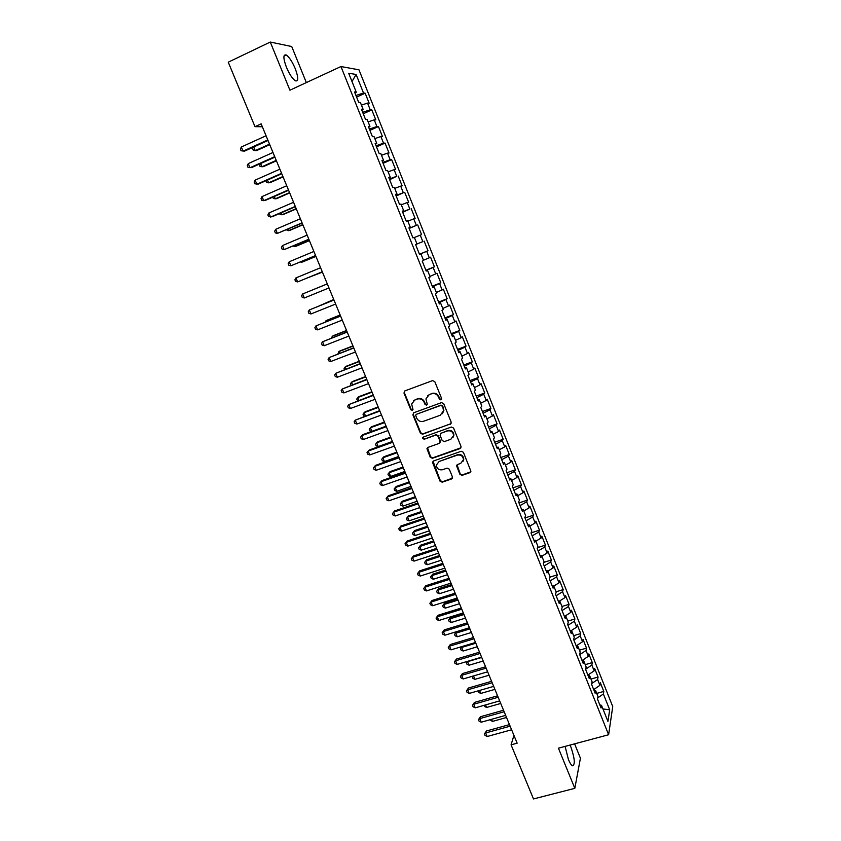 <?xml version="1.0" encoding="UTF-8"?>
<svg xmlns="http://www.w3.org/2000/svg" width="841" height="841" viewBox="0 0 841 841"><rect width="100%" height="100%" fill="white"/><g stroke="black" fill="none" stroke-linecap="round" stroke-linejoin="round"><path stroke-width="1.26" d="M440.936 399.895L441.578 398.392L434.776 381.604L432.589 380.605L404.847 390.907L403.964 393.041L410.765 409.672L412.279 410.376L412.994 409.472L411.648 404.058L414.886 399.927L417.189 399.076C420.29 398.287 422.613 399.359 424.148 402.292L425.031 404.447L426.555 405.152L427.27 404.216L425.924 398.928L429.204 394.65L431.517 393.798C434.65 392.999 436.984 394.072 438.529 397.026L439.401 399.191L440.936 399.895M427.606 395.606L431.885 393.441C435.007 392.642 437.341 393.714 438.876 396.658L439.759 398.823L441.514 399.412M404.574 391.044L404.363 392.684L411.154 409.294L412.836 409.914M413.373 400.81L417.567 398.718C420.668 397.919 422.991 398.991 424.526 401.924L425.399 404.079L427.123 404.689M565.099 746.388L568.411 759.486C569.851 762.945 571.176 765.047 572.395 765.794C575.318 764.921 574.834 758.708 570.944 747.144L570.03 745.073M295.233 68.626C292.216 61.603 289.22 57.062 286.245 55.001C283.07 54.171 283.133 58.25 286.424 67.259C289.472 74.313 292.468 78.844 295.401 80.831C298.566 81.63 298.513 77.561 295.233 68.626M459.901 474.345L462.066 475.354L469.877 472.674L470.918 471.254L463.391 452.29L461.204 451.281L433.514 460.984L432.495 462.308L440.043 481.199L442.198 482.198L451.533 478.981L452.437 476.921L449.273 469.141L447.107 468.132L442.471 469.741C438.823 470.277 436.794 468.721 436.374 465.052L439.097 461.499L457.336 455.118C460.921 454.55 462.97 456.064 463.475 459.659L460.7 463.412L457.641 464.463L456.61 465.851L459.901 474.345L462.382 474.892L470.792 471.822M513.935 735.391L511.076 744.832L517.152 743.181L261.141 123.848L254.981 126.665L262.339 126.749M511.076 744.832L533.499 798.95L574.823 788.332L580.427 758.204L574.603 743.843M306.345 82.586L291.722 46.528L270.276 42.05L289.924 90.197L340.952 66.544L608.621 734.74L558.435 748.175L574.823 788.332M270.276 42.05L228.258 62.181L254.981 126.665M450.282 424.285L451.197 422.161L443.691 403.627L441.504 402.629L413.783 412.742L412.889 414.865L420.405 433.22L422.571 434.229L451.102 423.601M453.572 428.037L461.026 446.455L460.111 448.558L432.411 458.292L430.256 457.283L426.944 448.705L427.953 447.401L439.139 443.428L440.053 441.325L437.93 436.122L435.754 435.112L424.106 439.275L422.508 438.014L423.223 437.099L451.386 427.028L453.572 428.037M340.952 66.544L358.97 69.814L612.742 706.577L608.621 734.74M356.584 97.093L365.162 93.204L363.522 93.015L356.121 74.471L348.679 73.241L356.269 92.184L354.545 91.995L358.686 102.339L360.379 102.486L363.123 109.341L361.441 109.235L365.572 119.538L367.223 119.601L369.956 126.423L368.316 126.402L372.416 136.662L374.045 136.631L376.757 143.433L375.149 143.496L379.238 153.714L380.826 153.598L383.538 160.368L381.961 160.515L386.04 170.691L387.585 170.492L390.277 177.23L388.742 177.462L392.8 187.596L394.313 187.312L396.994 194.029L395.501 194.334L399.538 204.426L401.01 204.069L403.68 210.744L402.229 211.144L406.245 221.194L407.685 220.752L410.345 227.396L408.926 227.879L412.931 237.887L414.329 237.362L416.978 243.985L415.591 244.542L419.575 254.508L420.942 253.898L423.58 260.5L422.235 261.141L426.208 271.065L427.533 270.371L430.161 276.941L428.847 277.667L432.8 287.548L434.093 286.781L436.71 293.32L435.428 294.119L439.37 303.958L440.631 303.117L443.239 309.635L441.988 310.508L445.909 320.305L447.139 319.38L449.735 325.877L448.516 326.834L452.426 336.589L453.614 335.591L456.2 342.045L455.023 343.086L458.913 352.8L460.069 351.727L462.645 358.161L461.499 359.265L465.378 368.947L466.492 367.79L469.057 374.203L467.953 375.38L471.812 385.02L472.894 383.79L475.449 390.182L474.377 391.433L478.214 401.031L479.275 399.727L481.819 406.087L480.768 407.422L484.595 416.978L485.625 415.601L488.148 421.93L487.139 423.338L490.955 432.863L491.943 431.412L494.466 437.719L493.488 439.202L497.283 448.674L498.24 447.149L500.752 453.436L499.806 454.992L503.58 464.432L504.516 462.834L507.007 469.089L506.103 470.708L509.867 480.116L510.76 478.445L513.252 484.679L512.369 486.371L516.111 495.738L516.973 494.003L519.454 500.206L518.613 501.972L522.345 511.296L523.176 509.488L525.646 515.67L524.826 517.509L528.547 526.802L529.346 524.921L531.806 531.07L531.018 532.984L534.718 542.235L535.486 540.279L537.935 546.408L537.178 548.385L540.868 557.604L541.604 555.586L544.053 561.693L543.328 563.733L546.997 572.91L547.701 570.829L550.14 576.905L549.436 579.018L553.094 588.164L553.777 586.009L556.195 592.064L555.533 594.251L559.181 603.354L559.822 601.126L562.24 607.16L561.599 609.41L565.226 618.482L565.846 616.19L568.253 622.193L567.643 624.516L571.26 633.546L571.848 631.192L574.245 637.173L573.667 639.559L577.262 648.548L577.82 646.13L580.206 652.09L579.659 654.54L583.244 663.496L583.78 661.015L586.156 666.945L585.63 669.457L589.205 678.382L589.709 675.838L592.075 681.746L591.58 684.322L595.134 693.215L595.607 690.598L597.962 696.485L597.509 699.123L601.052 707.985L601.494 705.305L599.833 704.937M365.162 93.204L369.157 103.233L367.549 103.096L370.229 109.803L362.681 112.326M363.249 113.756L371.817 109.908L370.229 109.803M371.817 109.908L375.811 119.895L374.234 119.843L376.894 126.518L369.388 129.094M369.893 130.344L378.461 126.549L376.894 126.518M378.461 126.549L382.424 136.494L380.889 136.515L383.538 143.17L376.074 145.798M376.505 146.86L385.062 143.107L383.538 143.17M385.062 143.107L389.015 153.02L387.512 153.125L390.161 159.748L382.729 162.429M383.086 163.322L391.643 159.611L390.161 159.748M391.643 159.611L395.585 169.472L394.114 169.661L396.752 176.263L389.362 178.996M389.646 179.701L396.752 176.263M398.203 176.042L402.124 185.861L400.694 186.134L403.312 192.705L395.964 195.49M396.174 196.027L403.312 192.705M404.731 192.4L408.631 202.187L407.233 202.534L409.851 209.073L402.534 211.921M402.681 212.279L409.851 209.073M411.228 208.694L415.118 218.45L413.751 218.87L416.358 225.377L409.083 228.279M409.157 228.458L416.358 225.377M417.704 224.925L421.572 234.639L420.248 235.133L422.834 241.619L415.601 244.573L422.834 241.619M424.148 241.094L428.006 250.755L426.713 251.333L429.288 257.798L423.475 260.226M425.872 270.245L434.419 266.818L430.571 257.188L429.288 257.798M434.419 266.818L433.157 267.47L435.722 273.903L429.93 276.374M432.263 286.192L440.8 282.807L436.973 273.22L435.722 273.903M440.8 282.807L439.57 283.543L442.124 289.945L436.363 292.458M438.613 302.077L447.149 298.744L443.344 289.188L442.124 289.945M447.149 298.744L445.951 299.543L448.505 305.924L442.776 308.479M444.952 317.898L453.478 314.608L449.683 305.094L448.505 305.924M453.478 314.608L452.311 315.48L454.855 321.84L449.157 324.426M451.26 333.667L459.785 330.408L456.001 320.936L454.855 321.84M459.785 330.408L458.65 331.354L461.173 337.693L455.507 340.321M457.536 349.362L466.061 346.145L462.298 336.705L461.173 337.693M466.061 346.145L464.957 347.165L467.48 353.472L461.835 356.142M463.79 364.994L472.316 361.819L468.563 352.421L467.48 353.472M472.316 361.819L471.244 362.913L473.756 369.199L468.143 371.901M470.024 380.563L478.54 377.43L474.808 368.074L473.756 369.199M478.54 377.43L477.509 378.597L480.001 384.852L474.419 387.606M476.227 396.069L484.742 392.978L481.02 383.654L480.001 384.852M484.742 392.978L483.743 394.219L486.224 400.453L480.674 403.238M482.408 411.522L490.923 408.463L487.212 399.181L486.224 400.453M490.923 408.463L489.946 409.777L492.427 415.98L486.897 418.807M488.568 426.913L497.073 423.896L493.383 414.645L492.427 415.98M497.073 423.896L496.137 425.273L498.597 431.454L493.11 434.313M494.697 442.229L503.202 439.254L499.533 430.045L498.597 431.454M503.202 439.254L502.298 440.705L504.747 446.865L499.281 449.767M500.815 457.493L509.31 454.56L505.651 445.383L504.747 446.865M509.31 454.56L508.427 456.074L510.876 462.214L505.441 465.147M506.892 472.705L515.386 469.804L511.749 460.668L510.876 462.214M515.386 469.804L514.534 471.391L516.973 477.499L511.57 480.474M512.957 487.843L521.452 484.984L517.814 475.88L516.973 477.499M521.452 484.984L520.621 486.645L523.049 492.721L517.667 495.738M518.992 502.929L527.475 500.111L523.859 491.039L523.049 492.721M527.475 500.111L526.687 501.835L529.105 507.89L523.754 510.939M525.005 517.961L533.488 515.176L529.883 506.145L529.105 507.89M533.488 515.176L532.731 516.963L535.139 522.997L529.809 526.088M531.049 532.91L539.47 530.177L535.885 521.178L535.139 522.997M539.47 530.177L538.745 532.038L541.141 538.04L535.843 541.162M537.452 547.68L545.441 545.126L541.867 536.159L541.141 538.04M545.441 545.126L544.737 547.049L547.123 553.031L541.846 556.185M543.801 562.398L551.381 560.011L547.817 551.086L547.123 553.031M551.381 560.011L550.697 561.998L553.084 567.959L547.838 571.155M550.077 577.084L557.289 574.845L553.746 565.951L553.084 567.959M557.289 574.845L556.647 576.894L559.013 582.834L553.798 586.061M556.09 591.791L563.186 589.615L559.654 580.753L559.013 582.834M563.186 589.615L562.566 591.728L564.931 597.646L559.444 601.094M561.967 606.477L569.052 604.332L565.53 595.502L564.931 597.646M569.052 604.332L568.463 606.508L570.818 612.395L565.036 616.096M567.812 621.1L574.897 618.987L571.396 610.198L570.818 612.395M574.897 618.987L574.34 621.226L576.684 627.102L570.629 631.023M573.646 635.67L580.721 633.588L577.231 624.831L576.684 627.102M580.721 633.588L580.195 635.891L582.529 641.736L576.222 645.877M579.449 650.188L586.524 648.127L583.044 639.412L582.529 641.736M586.524 648.127L586.019 650.492L588.343 656.316L582.056 660.521M585.231 664.642L592.306 662.613L588.837 653.93L588.343 656.316M592.306 662.613L591.833 665.042L594.145 670.845L587.88 675.092M590.992 679.055L598.067 677.047L594.608 668.395L594.145 670.845M598.067 677.047L597.615 679.539L599.917 685.32L593.693 689.599M596.732 693.394L603.796 691.428L600.358 682.808L599.917 685.32M603.796 691.428L603.375 693.972L609.693 709.793L607.938 721.42L601.494 705.305M595.607 690.598L593.956 690.261M603.375 693.972L597.72 697.893M609.693 709.793L602.955 708.963M589.709 675.838L588.059 675.523M597.615 679.539L591.728 683.565M583.78 661.015L582.14 660.732M591.833 665.042L585.693 669.184M577.82 646.13L576.19 645.877M586.019 650.492L579.712 654.676M571.848 631.192L570.23 630.96M580.195 635.891L573.856 640.033M565.846 616.19L564.237 615.99M574.34 621.226L567.969 625.326M559.822 601.126L558.224 600.968M568.463 606.508L562.061 610.566M553.777 586.009L552.18 585.872M562.566 591.728L556.132 595.743M547.701 570.829L546.124 570.724M556.647 576.894L550.182 580.868M541.604 555.586L540.027 555.512M550.697 561.998L544.201 565.93M535.486 540.279L533.919 540.237M544.737 547.049L538.198 550.929M529.346 524.921L527.78 524.9M538.745 532.038L532.174 535.875M523.176 509.488L521.62 509.509M532.731 516.963L526.13 520.758M516.973 494.003L515.438 494.045M526.687 501.835L520.053 505.588M510.76 478.445L509.226 478.529M520.621 486.645L513.956 490.345M504.516 462.834L502.992 462.939M514.534 471.391L507.838 475.049M498.24 447.149L496.726 447.296M508.427 456.074L501.688 459.691M491.943 431.412L490.44 431.58M502.298 440.705L495.517 444.279M485.625 415.601L484.132 415.811M496.137 425.273L489.325 428.794M479.275 399.727L477.793 399.969M489.946 409.777L483.102 413.246M472.894 383.79L471.423 384.064M483.743 394.219L476.858 397.646M466.492 367.79L465.031 368.095M477.509 378.597L470.592 381.972M460.069 351.727L458.618 352.064M471.244 362.913L464.295 366.245M453.614 335.591L452.174 335.958M464.957 347.165L457.977 350.445M447.139 319.38L445.709 319.79M458.65 331.354L451.628 334.592M440.631 303.117L439.212 303.559M452.311 315.48L445.257 318.665M434.093 286.781L432.684 287.254M445.951 299.543L438.855 302.676M427.533 270.371L426.135 270.886M439.57 283.543L432.432 286.623M420.942 253.898L419.554 254.445M433.157 267.47L425.977 270.497M416.978 243.985L415.591 244.552M426.713 251.333L419.501 254.318M410.345 227.396L408.968 228.006M420.248 235.133L414.382 237.498M403.68 210.744L402.324 211.385M413.751 218.87L407.864 221.194M396.994 194.029L395.648 194.702M407.233 202.534L401.315 204.815M390.277 177.23L388.941 177.945M400.694 186.134L394.734 188.373M383.538 160.368L382.203 161.115M394.114 169.661L388.132 171.858M376.757 143.433L375.443 144.21M387.512 153.125L381.499 155.28M369.956 126.423L368.652 127.243M380.889 136.515L374.834 138.628M363.123 109.341L361.83 110.203M374.234 119.843L368.148 121.903M356.269 92.184L354.986 93.088M367.549 103.096L361.43 105.114M356.121 74.471L352.001 81.535M363.522 93.015L355.943 95.485M419.47 254.224L428.006 250.755M413.436 412.92L413.278 414.476L420.784 432.81L422.939 433.809L450.618 423.885M442.219 406.15L440.695 405.446L416.358 414.319L415.654 415.223L416.652 418.061C418.187 420.973 420.5 422.045 423.601 421.267L440.232 415.254L443.533 410.85L442.576 405.783L440.695 405.446M416.179 414.403L441.041 405.068M442.419 413.698L443.88 410.461L443.144 408.432M442.576 405.783L443.491 408.053M427.501 447.654L430.613 456.842L432.768 457.84L460.984 447.78M439.98 442.723L440.4 440.905L438.277 435.712L436.111 434.702L424.106 439.275M422.991 437.215L424.474 438.855M450.818 439.286L453.593 435.564C453.12 431.906 451.07 430.361 447.433 430.939L440.989 433.241L440.085 435.354L442.208 440.568L444.374 441.578L450.818 439.286M452.857 437.74L453.93 435.154C453.457 431.496 451.407 429.951 447.78 430.539L447.433 430.939M440.516 433.514L447.78 430.539M457.084 464.81L460.216 473.882M462.876 461.667L463.79 459.207C463.286 455.622 461.236 454.108 457.662 454.676L457.336 455.118M439.097 461.499L457.662 454.676M433.031 461.267L440.39 480.726L442.534 481.725L452.426 478.172M253.73 146.965L255.244 150.613L256.715 150.55L269.751 144.673M253.288 147.164L252.605 148.626L253.278 150.245L255.244 150.613L269.541 144.158M267.795 139.953L243.07 151.149L241.335 146.996L266.061 135.758M268.016 140.489L244.626 151.086L241.062 150.77L240.379 149.109L241.335 146.996M260.615 163.543L261.95 166.76L263.401 166.634L276.426 160.82M259.69 163.953L259.974 166.36L261.95 166.76L276.237 160.379M267.47 180.048L268.626 182.833L270.056 182.655L283.081 176.915M266.05 180.678L266.65 182.423L268.626 182.833L282.912 176.526M274.702 156.668L249.987 167.737L248.263 163.596L272.978 152.494M274.902 157.141L251.522 167.611L247.979 167.327L247.286 165.677L248.263 163.596M281.588 173.32L256.873 184.253L255.159 180.132L279.874 169.167M281.756 173.73L258.376 184.063L254.855 183.822L254.171 182.182L255.159 180.132M274.303 196.489L275.28 198.844L276.678 198.623L289.703 192.936M272.778 197.151L273.293 198.413L275.28 198.844L289.567 192.61M281.104 212.857L281.903 214.791L283.28 214.518L296.295 208.904M279.58 213.519L279.916 214.339L281.903 214.791L296.19 208.631M288.442 189.898L263.738 200.694L262.024 196.594L286.728 185.756M288.589 190.245L265.209 200.463L261.709 200.253L261.025 198.613L262.024 196.594M295.265 206.413L270.56 217.073L268.857 212.983L293.562 202.292M295.391 206.697L272.021 216.789L268.542 216.61L267.858 214.97L268.857 212.983M287.874 229.162L288.505 230.676L289.861 230.35L302.876 224.799M286.35 229.814L288.505 230.676L302.781 224.589M302.066 222.854L277.372 233.388L275.669 229.32L300.374 218.744M302.161 223.075L277.372 233.388L275.333 232.894L274.66 231.275L275.669 229.32M294.623 245.404L295.075 246.497L296.41 246.119L309.414 240.631M293.162 246.024L295.075 246.497L309.351 240.484M308.836 239.222L284.142 249.63L282.45 245.583L307.144 235.144M308.899 239.391L284.142 249.63L282.103 249.125L281.43 247.506L282.45 245.583M301.341 261.572L301.625 262.255L302.928 261.824L315.932 256.41M300.447 261.95L301.625 262.255L315.901 256.316M315.575 255.538L290.891 265.809L289.209 261.772L313.893 251.459M315.617 255.632L290.891 265.809L288.852 265.283L288.179 263.664L289.209 261.772M308.037 277.677L322.429 272.116M307.69 277.824L322.418 272.085M322.292 271.769L297.609 281.924L295.937 277.908L320.61 267.722M322.303 271.811L297.609 281.924L295.559 281.367L294.897 279.769L295.937 277.908M312.989 289.746L327.286 283.859L313.041 289.714M304.305 297.977L302.245 297.399L301.583 295.801L302.634 293.972L327.307 283.911L302.634 293.972L304.305 297.977L328.978 287.948M333.73 299.459L319.685 305.714M333.761 299.522L319.086 305.945M333.94 299.974L309.299 309.961L333.972 300.037M310.97 313.956L308.91 313.357L308.248 311.769L309.299 309.961L310.97 313.956L335.633 304.053M340.153 314.997L327.16 320.169L325.951 320.789L326.297 321.64M340.206 315.112L325.951 320.789L325.152 322.092M340.552 315.964L315.953 325.898L340.605 316.09M317.604 329.872L315.543 329.252L314.881 327.664L315.953 325.898L317.604 329.872L342.266 320.095M346.555 330.471L333.562 335.58L332.374 336.253L332.889 337.504M346.629 330.65L332.374 336.253L331.365 338.103M347.144 331.901L322.566 341.772L347.217 332.09M324.216 345.725L322.145 345.083L321.493 343.506L322.566 341.772L324.216 345.725L348.868 336.074M352.926 345.893L339.943 350.939L338.776 351.654L339.459 353.294M353.02 346.124L338.776 351.654L337.935 353.893M353.704 347.775L329.157 357.572L353.809 348.016M330.797 361.514L328.726 360.852L328.074 359.286L329.157 357.572L330.797 361.514L355.449 351.99M359.275 361.252L346.292 366.234L345.146 366.991L345.998 369.031M359.391 361.535L345.146 366.991L344.064 368.642L344.474 369.62M360.242 363.575L335.727 373.32L360.358 363.88M337.357 377.241L335.286 376.558L334.623 374.991L335.727 373.32L337.357 377.241L361.998 367.832M365.593 376.547L352.621 381.467L351.496 382.277L352.505 384.705M365.74 376.884L351.496 382.277L350.403 383.895L350.981 385.283M366.75 379.323L342.255 388.994L366.897 379.68M343.895 392.905L341.814 392.2L341.162 390.645L342.255 388.994L343.895 392.905L368.526 383.612M371.89 391.78L358.918 396.637L357.824 397.499L358.991 400.316M372.058 392.169L357.824 397.499L356.721 399.086L357.803 400.758M373.225 394.997L348.773 404.605L373.393 395.417M350.392 408.505L348.311 407.78L347.659 406.224L348.773 404.605L350.392 408.505L375.023 399.338M378.166 406.949L365.194 411.754L364.121 412.668L365.446 415.864M378.355 407.401L364.121 412.668L363.018 414.224L363.648 415.738L364.752 416.116M379.68 410.608L355.259 420.164L379.88 411.081M356.878 424.043L354.786 423.296L354.135 421.751L355.259 420.164L356.878 424.043L381.488 414.991M384.421 422.077L371.449 426.808L370.397 427.764L371.88 431.349M384.621 422.571L370.397 427.764L369.283 429.299L369.903 430.802L371.659 431.422M386.114 426.166L362.828 434.639L361.714 435.649L386.324 426.692M363.333 439.517L361.231 438.76L360.589 437.215L361.714 435.649L363.333 439.517L387.932 430.581M390.645 437.131L377.683 441.809L376.652 442.808L378.208 446.56L392.432 441.451M390.876 437.677L376.652 442.808L375.528 444.321L376.148 445.814L378.208 446.56M392.516 441.651L369.241 450.019L368.148 451.081L392.758 442.24M369.756 454.928L367.654 454.151L367.012 452.616L368.148 451.081L369.756 454.928L394.355 446.119M396.847 452.132L383.885 456.747L382.876 457.798L384.432 461.541L398.645 456.484M397.089 452.731L382.876 457.798L381.74 459.281L382.361 460.773L384.432 461.541M398.886 457.084L375.622 465.336L374.56 466.45L399.16 457.725M376.158 470.277L374.056 469.478L373.415 467.953L374.56 466.45L376.158 470.277L400.747 461.583M403.018 467.07L390.066 471.633L389.078 472.726L390.623 476.448L404.836 471.465M403.291 467.733L389.078 472.726L387.943 474.177L388.563 475.67L390.623 476.448M405.246 472.453L381.982 480.6L380.941 481.746L405.53 473.147M382.539 485.572L380.426 484.752L379.796 483.228L380.941 481.746L382.539 485.572L407.118 476.994M409.168 481.956L396.216 486.455L395.259 487.601L396.794 491.302L411.007 486.392M409.462 482.66L395.259 487.601L394.114 489.02L394.723 490.503L396.794 491.302M411.575 487.759L388.321 495.791L387.302 496.999L411.88 488.505M388.889 500.794L386.776 499.964L386.145 498.44L387.302 496.999L388.889 500.794L413.467 492.332M415.307 496.779L402.355 501.225L401.409 502.413L402.944 506.103L417.147 501.247M415.612 497.536L401.409 502.413L400.253 503.812L402.355 501.225M402.944 506.103L400.873 505.283L400.253 503.812M417.872 503.002L394.629 510.929L393.63 512.18L418.208 503.801M395.217 515.964L393.094 515.112L392.463 513.599L393.63 512.18L395.217 515.964L419.785 507.617M392.463 513.599L394.629 510.929M421.404 511.549L408.463 515.932L407.538 517.162L409.073 520.842L423.265 516.059M421.74 512.358L407.538 517.162L406.382 518.54L408.463 515.932M409.073 520.842L406.991 520.011L406.382 518.54M424.148 518.182L400.915 526.003L399.938 527.307L424.505 519.044M401.514 531.081L399.391 530.208L398.76 528.695L399.938 527.307L401.514 531.081L426.072 522.839M398.76 528.695L400.915 526.003M427.491 526.266L414.55 530.587L413.646 531.869L415.17 535.528L429.362 530.808M427.848 527.128L413.646 531.869L412.479 533.215L414.55 530.587M415.17 535.528L413.089 534.676L412.479 533.215M430.403 533.31L407.17 541.026L406.224 542.371L430.781 534.214M407.79 546.124L405.667 545.241L405.036 543.738L406.224 542.371L407.79 546.124L432.337 537.998M405.036 543.738L407.17 541.026M433.546 540.921L420.616 545.189L419.733 546.513L421.246 550.161L435.438 545.494M433.924 541.825L419.733 546.513L418.555 547.827L420.616 545.189M421.246 550.161L419.165 549.289L418.555 547.827M436.626 548.374L413.415 555.985L412.479 557.373L437.026 549.331M414.045 561.115L411.911 560.211L411.291 558.718L412.479 557.373L414.045 561.115L438.582 553.105M411.291 558.718L413.415 555.985M439.58 555.523L426.65 559.738L425.798 561.094L427.302 564.732L441.493 560.138M439.98 556.479L425.798 561.094L424.61 562.398L426.65 559.738M427.302 564.732L425.22 563.848L424.61 562.398M442.829 563.375L419.617 570.881L418.713 572.322L443.249 564.395M420.269 576.053L418.135 575.118L417.514 573.636L418.713 572.322L420.269 576.053L444.805 568.148M417.514 573.636L419.617 570.881M445.593 570.061L432.673 574.224L431.832 575.633L433.336 579.249L447.517 574.708M446.014 571.071L431.832 575.633L430.645 576.894L432.673 574.224M433.336 579.249L431.244 578.345L430.645 576.894M449.01 578.324L425.809 585.725L424.926 587.207L449.451 579.386M426.471 590.918L424.337 589.983L423.717 588.5L424.926 587.207L426.471 590.918L450.997 583.128M423.717 588.5L425.809 585.725M451.585 584.558L438.666 588.658L437.846 590.109L439.349 593.714L453.52 589.236M452.016 585.609L437.846 590.109L436.647 591.349L438.666 588.658M439.349 593.714L437.246 592.789L436.647 591.349M455.16 593.21L431.969 600.516L431.107 602.04L455.622 594.335M432.652 605.741L430.508 604.774L429.888 603.302L431.107 602.04L432.652 605.741L457.168 598.056M429.888 603.302L431.969 600.516M457.546 598.992L444.637 603.029L443.838 604.521L445.331 608.117L459.501 603.701M458.009 600.096L443.838 604.521L442.629 605.741L444.637 603.029M445.331 608.117L443.228 607.181L442.629 605.741M461.288 608.043L438.108 615.244L437.267 616.81L461.772 609.21M438.802 620.49L436.658 619.512L436.048 618.04L437.267 616.81L438.802 620.49L463.307 612.921M436.048 618.04L438.108 615.244M463.496 613.362L450.587 617.357L449.809 618.892L451.291 622.477L465.462 618.114M463.969 614.519L449.809 618.892L448.6 620.09L450.587 617.357M451.291 622.477L449.189 621.52L448.6 620.09M467.396 622.813L444.227 629.909L443.407 631.528L467.901 624.033M444.931 635.197L442.786 634.198L442.177 632.726L443.407 631.528L444.931 635.197L469.436 627.733M442.177 632.726L444.227 629.909M469.909 628.889L455.748 633.199L457.241 636.774L471.391 632.474M456.484 631.675L454.539 634.377L456.463 631.675M457.241 636.774L455.128 635.796L454.539 634.377M473.483 637.531L450.313 644.521L449.515 646.182L474.009 638.792M451.039 649.841L448.884 648.821L448.274 647.36L449.515 646.182L451.039 649.841L475.533 642.482M448.274 647.36L450.313 644.521M475.827 643.207L461.677 647.454L463.149 651.018L477.31 646.782M462.108 646.508L460.447 648.611L461.814 646.603M463.149 651.018L461.047 650.03L460.447 648.611M479.538 652.185L456.379 659.081L455.612 660.784L480.085 653.499M457.126 664.422L454.97 663.391L454.361 661.941L455.612 660.784L457.126 664.422L481.599 657.168M454.361 661.941L456.379 659.081M481.725 657.473L467.575 661.667L469.047 665.21L483.197 661.026M467.743 661.278L466.345 662.782L467.165 661.447M469.047 665.21L466.934 664.201L466.345 662.782M485.572 666.787L462.424 673.578L461.677 675.323L486.14 668.153M463.181 678.95L461.026 677.899L460.416 676.458L461.677 675.323L463.181 678.95L487.654 671.801M460.416 676.458L462.424 673.578M473.504 675.933L474.923 679.339L489.063 675.228M474.923 679.339L472.8 678.319L472.495 676.227M472.221 676.91L473.22 676.017M491.586 681.326L468.448 688.022L467.712 689.809L492.174 682.745M469.225 693.426L467.06 692.364L466.45 690.913L467.712 689.809L469.225 693.426L493.678 686.382M466.45 690.913L468.448 688.022M479.538 690.45L480.779 693.426L494.907 689.368M480.779 693.426L478.655 692.385L478.119 690.86M497.578 695.812L474.45 702.414L473.735 704.243L498.177 697.273M475.228 707.838L473.062 706.755L472.463 705.326L473.735 704.243L475.228 707.838L499.68 700.9M472.463 705.326L474.45 702.414M485.551 704.916L486.603 707.46L500.731 703.454M486.603 707.46L484.479 706.398L484.038 705.347M503.538 710.246L480.421 716.742L479.727 718.624L504.169 711.759M481.22 722.209L479.044 721.105L478.455 719.675L479.727 718.624L481.22 722.209L505.662 715.365M478.455 719.675L480.421 716.742M491.533 719.318L492.416 721.431L506.534 717.489M492.416 721.431L490.019 719.738M509.478 724.616L486.371 731.018L485.699 732.942L510.13 726.182M487.191 736.506L485.015 735.391L484.416 733.972L485.699 732.942L487.191 736.506L511.612 729.778M484.416 733.972L486.371 731.018M283.974 56.074L286.245 55.001"/></g></svg>
